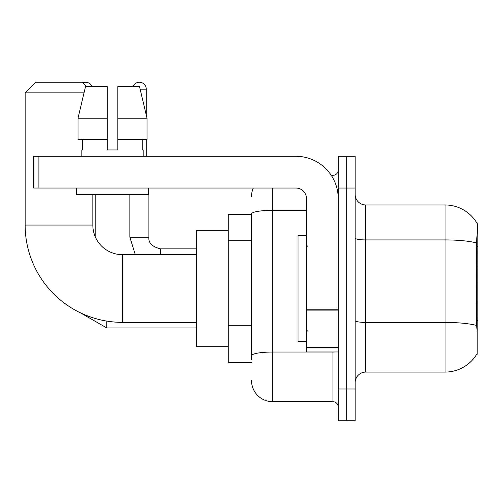 <?xml version="1.0" encoding="UTF-8"?>
<svg xmlns="http://www.w3.org/2000/svg" width="503" height="503" viewBox="0 0 503 503"><rect width="100%" height="100%" fill="white"/><g stroke="black" fill="none" stroke-linecap="round" stroke-linejoin="round"><path stroke-width="0.75" d="M476.813 354.099L476.995 353.785A37.021 37.021 0 0 1 445.061 372.082A37.021 37.021 0 0 0 476.813 354.099L477.85 354.099L477.85 222.942L476.888 223.074A37.021 37.021 0 0 0 445.061 204.96A37.021 37.021 0 0 1 476.813 222.942A37.021 37.021 0 0 0 445.061 204.96L365.731 204.96A10.576 10.576 0 0 1 355.156 194.384A10.576 10.576 0 0 0 365.731 204.96L365.731 372.082A10.576 10.576 0 0 0 355.156 382.657M251.5 214.479L228.23 214.479L228.23 362.562L251.5 362.562M346.693 389.001L346.693 420.734L355.156 420.734L355.156 389.001L346.693 389.001L346.693 420.734L338.23 420.734L338.23 389.001L346.693 389.001L346.693 188.04L346.693 389.001M338.23 389.001L338.23 156.307L346.693 156.307L346.693 188.04L346.693 156.307L355.156 156.307L355.156 389.001M476.995 329.773L476.316 320.581L476.467 242.949C477.385 231.443 477.523 224.822 476.888 223.074A37.021 37.021 0 0 0 445.061 204.96L445.061 239.925L365.731 239.925A10.576 1.836 0 0 1 355.156 238.089M476.58 325.479A37.021 6.426 180 0 0 445.061 322.423L445.061 372.082L365.731 372.082M251.5 359.387L251.5 213.982A21.151 3.672 180 0 1 272.651 210.304L306.503 210.304M272.651 188.04L272.651 401.696L332.942 401.696L332.942 351.981M331.257 175.346L332.942 175.346A5.288 5.288 0 0 0 338.23 170.058M338.23 406.984A5.288 5.288 0 0 0 332.942 401.696M251.5 196.497A21.151 21.151 0 0 1 253.267 188.04M272.651 401.696A21.151 21.151 0 0 1 251.5 380.538M117.803 149.957L107.227 149.957L117.803 149.957L107.227 149.957L117.803 149.957L117.803 86.497L139.507 86.497L147.021 118.23L147.021 139.381L117.803 139.381M133.037 86.497A6.872 6.872 0 0 1 146.26 89.144L146.26 115.005L147.021 118.23L117.803 118.23M306.503 235.637L298.04 235.637L298.04 341.405L306.503 341.405M196.497 322.366L122.462 322.366A97.312 97.312 0 0 1 25.15 225.055L25.15 92.841L35.726 82.266L82.266 82.266L86.497 86.497M122.462 322.366L122.462 254.675A29.614 29.614 0 0 1 92.841 225.055L92.841 194.384M84.02 92.841L25.15 92.841M228.23 230.349L196.497 230.349L196.497 346.693L228.23 346.693M82.857 82.857A6.872 6.872 0 0 1 91.999 86.497M95.168 236.567L95.168 194.384M129.862 194.384L129.862 237.221L148.901 237.221L148.901 188.04M146.26 139.381L146.26 156.307M338.23 351.981L306.503 351.981L306.503 309.213L338.23 309.213M338.23 198.616A42.309 42.309 0 0 0 295.921 156.307L38.901 156.307L38.901 188.04L295.921 188.04A10.576 10.576 0 0 1 306.503 198.616L306.503 309.213M38.901 188.04L33.613 188.04L33.613 156.307L38.901 156.307M107.227 118.23L107.227 139.381L107.227 118.23L78.015 118.23L85.529 86.497L107.227 86.497L107.227 149.957M81.844 149.957L82.303 149.957L81.844 149.957L81.844 156.307M143.192 149.957L142.733 149.957L143.192 149.957L143.192 156.307M142.733 139.381L142.733 149.957M82.303 149.957L82.303 139.381M76.557 188.04L76.557 194.384L148.479 194.384L148.479 188.04M107.227 139.381L78.015 139.381L78.015 118.23L85.529 86.497M147.021 118.23L139.507 86.497M477.85 246.539L476.316 246.539M477.85 320.581L476.316 320.581M251.5 240.704L228.23 240.704M251.5 325.315L228.23 325.315M476.467 242.949A37.021 6.426 180 0 0 445.061 239.925L445.061 322.423L365.731 322.423A10.576 1.836 -0 0 1 355.156 320.587M355.156 188.04L338.23 188.04M334.778 351.981A5.288 0.918 0 0 1 332.942 352.037L272.651 352.037A21.151 3.672 180 0 0 251.5 355.715M332.942 178.131L332.942 175.346M25.15 225.055L92.841 225.055M196.497 327.975L106.806 327.975L80.317 312.765L106.806 327.975L80.317 312.765L106.806 327.975L106.806 321.096M140.13 89.144L146.26 89.144M160.539 254.675L160.539 248.872C152.139 246.74 148.259 242.861 148.901 237.221C148.259 242.861 152.139 246.74 160.539 248.853L196.497 248.853M338.23 310.131L306.503 310.131M306.503 347.611L338.23 347.611M307.559 246.212L306.503 245.156M307.559 330.829L306.503 331.886M196.497 254.675L122.462 254.675M129.862 237.221L135.313 254.675M148.901 237.221C148.259 242.861 152.139 246.74 160.539 248.853"/></g></svg>
